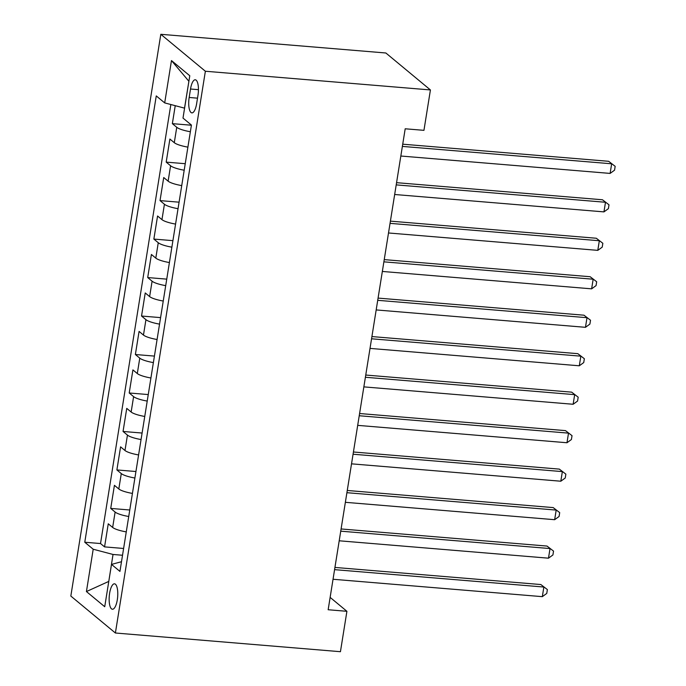 <?xml version="1.0" encoding="UTF-8"?>
<svg xmlns="http://www.w3.org/2000/svg" width="686" height="686" viewBox="0 0 686 686"><rect width="100%" height="100%" fill="white"/><g stroke="black" fill="none" stroke-linecap="round" stroke-linejoin="round"><path stroke-width="1.03" d="M117.315 599.727A12.76 4.21 -85.3 0 0 114.511 583.812A12.76 4.21 -85.3 0 0 109.606 593.339A12.76 4.21 -85.3 0 0 112.401 609.245A12.76 4.21 -85.3 0 0 117.315 599.727M160.816 34.3L70.829 596.057L115.394 633.007L205.371 71.241L160.816 34.3L385.858 52.993L430.422 89.943L205.371 71.241M175.23 105.687L172.358 123.651L191.403 125.229M187.895 147.13A15.95 3.379 -170.9 0 1 174.287 142.688L169.888 139.044L166.192 162.128L185.237 163.705M181.73 185.606A15.95 3.379 9.1 0 1 168.121 181.164L163.722 177.52L160.027 200.604L179.08 202.181M175.573 224.082A15.95 3.379 9.1 0 1 161.956 219.64L157.566 215.996L153.861 239.08L172.915 240.657M169.408 262.558A15.95 3.379 9.1 0 1 155.799 258.116L151.4 254.472L147.704 277.556L166.749 279.142M163.242 301.034A15.95 3.379 9.1 0 1 149.634 296.592L145.235 292.948L141.539 316.032L160.584 317.618M157.077 339.51A15.95 3.379 9.1 0 1 143.468 335.068L139.078 331.424L135.374 354.508L154.427 356.094M150.92 377.986A15.95 3.379 9.1 0 1 137.303 373.544L132.912 369.9L129.217 392.984L148.262 394.57M144.755 416.462A15.95 3.379 9.1 0 1 131.146 412.02L126.747 408.376L123.051 431.46L142.096 433.046M138.589 454.938A15.95 3.379 9.1 0 1 124.981 450.496L120.582 446.852L116.886 469.936L135.939 471.522M132.432 493.414A15.95 3.379 9.1 0 1 118.815 488.972L114.425 485.328L110.72 508.412L129.774 509.998M430.422 89.943L423.948 130.34L405.194 128.788L328.157 609.743L346.91 611.303L330.137 597.395M190.519 89.008L189.165 97.472A12.357 4.082 -85.3 0 0 191.874 112.881A12.357 4.082 -85.3 0 0 196.633 103.663L197.988 95.2A12.357 4.082 -85.3 0 0 195.278 79.782A12.357 4.082 -85.3 0 0 190.519 89.008L198.443 89.669M121.491 561.714L111.509 564.407L119.939 571.395L191.428 125.066L182.999 118.078L189.782 75.752L171.474 60.574L164.691 102.9L156.262 95.911L84.772 542.24L93.202 549.229L113.027 554.468L108.774 581.454M111.509 564.407L104.726 606.724L86.427 591.555L93.202 549.229M190.356 131.738A15.95 3.379 -170.9 0 1 176.748 127.296L172.358 123.651M170.848 104.529L100.525 543.544L104.564 546.888L123.609 548.474M126.267 531.89A15.95 3.379 9.1 0 1 112.658 527.448L108.259 523.804L104.564 546.888M128.728 516.498A15.95 3.379 -170.9 0 1 115.119 512.056L110.72 508.412M134.893 478.022A15.95 3.379 -170.9 0 1 121.285 473.58L116.886 469.936M141.059 439.546A15.95 3.379 -170.9 0 1 127.45 435.104L123.051 431.46M147.224 401.07A15.95 3.379 -170.9 0 1 133.607 396.628L129.217 392.984M153.381 362.594A15.95 3.379 -170.9 0 1 139.773 358.152L135.374 354.508M159.546 324.118A15.95 3.379 -170.9 0 1 145.938 319.676L141.539 316.032M165.712 285.642A15.95 3.379 -170.9 0 1 152.095 281.2L147.704 277.556M171.869 247.166A15.95 3.379 -170.9 0 1 158.26 242.724L153.861 239.08M178.034 208.69A15.95 3.379 -170.9 0 1 164.426 204.248L160.027 200.604M184.2 170.214A15.95 3.379 -170.9 0 1 170.591 165.772L166.192 162.128M188.899 81.257L184.517 108.139L164.691 102.9M346.91 611.303L340.436 651.7L115.394 633.007M108.782 581.411L86.427 591.555M122.52 555.257L113.027 554.468M100.525 543.544L84.772 542.24M188.83 81.205L171.474 60.574M402.373 146.401L611.655 163.791L610.12 173.412L400.83 156.022M402.725 144.189L608.645 161.296L615.171 166.338L614.553 170.179L610.12 173.412M608.645 161.296L615.171 166.338M396.208 184.877L605.489 202.267L603.954 211.888L394.664 194.498M396.559 182.665L602.48 199.772L609.005 204.814L608.388 208.655L603.954 211.888M602.48 199.772L609.005 204.814M390.042 223.353L599.332 240.743L597.789 250.364L388.508 232.974M390.403 221.141L596.323 238.248L602.84 243.29L602.222 247.131L597.789 250.364M596.323 238.248L602.84 243.29M383.886 261.838L593.167 279.219L591.624 288.84L382.342 271.45M384.237 259.617L590.157 276.724L596.674 281.766L596.065 285.608L591.624 288.84M590.157 276.724L596.674 281.766M377.72 300.314L587.002 317.695L585.467 327.316L376.177 309.926M378.072 298.093L583.992 315.2L590.517 320.242L589.9 324.084L585.467 327.316M583.992 315.2L590.517 320.242M371.555 338.79L580.845 356.171L579.301 365.792L370.011 348.402M371.915 336.569L577.835 353.676L584.352 358.718L583.735 362.568L579.301 365.792M577.835 353.676L584.352 358.718M365.389 377.266L574.679 394.647L573.136 404.268L363.854 386.878M365.749 375.045L571.67 392.152L578.187 397.194L577.569 401.044L573.136 404.268M571.67 392.152L578.187 397.194M359.232 415.742L568.514 433.132L566.979 442.744L357.689 425.363M359.584 413.521L565.504 430.628L572.03 435.67L571.412 439.52L566.979 442.744M565.504 430.628L572.03 435.67M353.067 454.218L562.357 471.608L560.814 481.22L351.524 463.839M353.419 451.997L559.339 469.113L565.864 474.146L565.247 477.996L560.814 481.22M559.339 469.113L565.864 474.146M346.902 492.694L556.192 510.084L554.648 519.696L345.367 502.315M347.262 490.473L553.182 507.589L559.699 512.622L559.081 516.472L554.648 519.696M553.182 507.589L559.699 512.622M340.745 531.17L550.026 548.56L548.483 558.181L339.201 540.791M341.096 528.957L547.016 546.065L553.533 551.098L552.925 554.948L548.483 558.181M547.016 546.065L553.533 551.098M334.579 569.646L543.861 587.036L542.326 596.657L333.036 579.267M334.931 567.433L540.851 584.541L547.377 589.574L546.759 593.424L542.326 596.657M540.851 584.541L547.377 589.574M174.287 142.688L176.748 127.296M112.658 527.448L115.119 512.056M118.815 488.972L121.285 473.58M124.981 450.496L127.45 435.104M131.146 412.02L133.607 396.628M137.303 373.544L139.773 358.152M143.468 335.068L145.938 319.676M149.634 296.592L152.095 281.2M155.799 258.116L158.26 242.724M161.956 219.64L164.426 204.248M168.121 181.164L170.591 165.772M197.508 98.167L189.165 97.472"/></g></svg>
